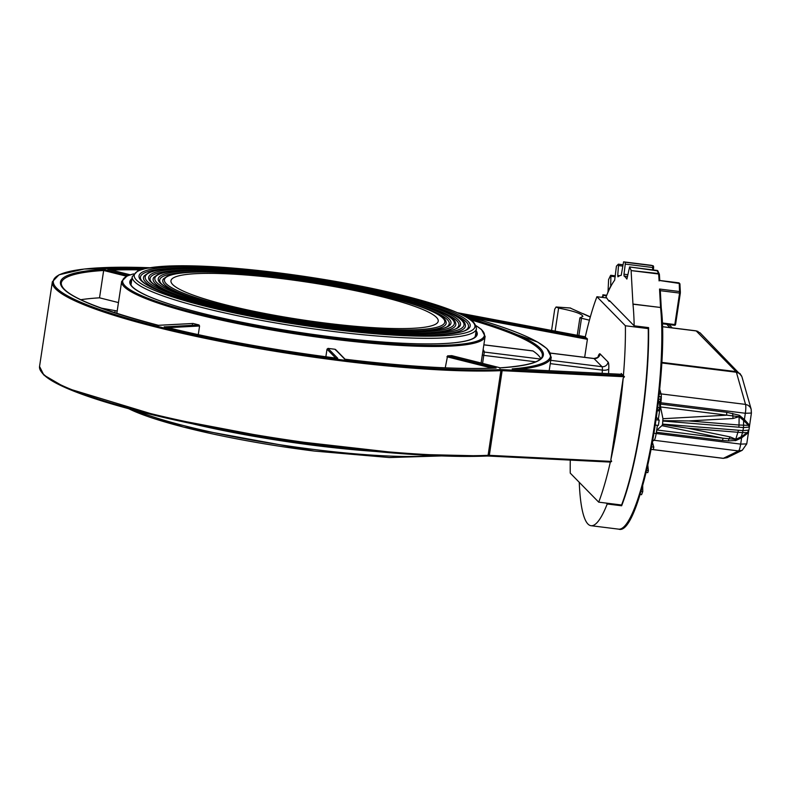 <?xml version="1.0" encoding="UTF-8"?>
<svg xmlns="http://www.w3.org/2000/svg" width="791" height="791" viewBox="0 0 791 791"><rect width="100%" height="100%" fill="white"/><g stroke="black" fill="none" stroke-linecap="round" stroke-linejoin="round"><path stroke-width="1.19" d="M610.197 301.371L609.06 301.233L609.386 300.54L634.164 325.823A126.135 22.969 -82.9 0 0 632.968 304.199L660.564 307.481A0.9 0.623 -3.2 0 1 661.266 308.055L660.307 290.623L659.546 289.041L660.564 307.481L632.958 304.051L631.109 270.581L658.715 274.012A0.9 0.623 -3.2 0 1 659.417 274.576L659.743 280.469L679.064 282.871L679.232 283.425L679.578 293.075L680.329 293.065L675.563 324.537L674.565 325.289L662.314 323.756L674.565 325.289A0.9 0.88 135.6 0 0 675.544 324.557A0.9 0.9 0 0 1 674.565 325.289M662.285 322.985L674.822 324.547L679.578 293.075L660.307 290.683L661.227 307.897M634.164 325.823L648.58 327.612A126.135 22.969 97.1 0 1 621.637 505.775L607.211 503.986L606.361 503.116M579.259 482.312A126.135 22.969 -82.9 0 0 591.045 525.708A126.135 22.969 -82.9 0 0 607.211 503.986M659.724 280.528L679.232 283.425A0.9 0.623 -3.2 0 1 679.914 284.157L680.349 291.958M657.014 270.423L658.636 273.538L631.109 270.581M631.03 270.107L629.587 267.012L657.192 270.443A0.9 0.85 -24.9 0 1 657.855 270.908L659.298 274.012A0.9 0.85 -24.9 0 1 659.368 274.398M626.917 279.015L629.587 267.012M626.779 279.005A126.135 22.969 -82.9 0 0 624.059 276.059L627.55 276.494M627.876 274.685L623.99 274.2L624.059 276.059M623.99 274.2L625.276 264.115L653.623 267.625L653.554 266.686A0.9 0.89 -76.1 0 0 652.891 265.707L653.623 267.625L653.326 269.889L653.603 267.635M625.187 262.256L652.793 265.687L625.187 262.256L625.276 264.115M619.847 275.703L617.722 275.436L617.929 276.82A126.135 22.969 -82.9 0 1 621.212 275.357L623.585 261.861M617.722 275.436L618.503 265.578L622.705 266.102M609.06 301.233L606.005 297.1A126.135 22.969 -82.9 0 1 614.647 280.241L616.426 266.152L618.354 264.174L618.503 265.578M611.423 285.284L610.692 285.195L610.998 286.065M610.692 285.195L610.909 276.237L615.24 276.781M608.012 292.235L608.595 279.599L610.553 275.476L610.909 276.237M603.128 297.505L603.029 295.369L606.519 295.804M601.902 297.347L603.029 295.369M482.579 363.385L483.766 355.367A1.8 0.682 8.1 0 1 482.372 354.605M133.56 273.854L127.074 275.98L121.656 281.428A183.799 25.895 8.6 0 0 333.021 339.141A183.799 25.895 8.6 0 0 485.13 336.402L481.096 363.01M535.695 361.823L483.766 355.367L484.339 352.064A1.8 1.78 -11.4 0 1 482.925 350.957M325.862 356.771L327.009 349.167L328.028 348.396A183.799 25.895 8.6 0 0 331.548 348.841A183.799 25.895 8.6 0 0 335.058 349.276L335.809 350.265M335.058 349.276L344.797 359.203A244.172 34.399 8.6 0 0 496.125 368.062L447.587 355.861L445.244 367.835M447.587 355.861A183.799 25.895 8.6 0 0 451.74 355.643L452.106 356.494L451.74 355.643L500.278 367.845A244.172 34.399 8.6 0 0 467.758 317.903M120.41 314.64L118.482 314.037M193.004 323.47L158.358 325.299C93.546 308.075 61.174 294.015 61.263 283.119A243.262 34.28 -171.4 0 1 103.661 270.482L103.581 269.385A244.172 34.399 8.6 0 0 158.408 325.328L193.182 323.489L192.332 324.181L193.182 323.489A183.799 25.895 8.6 0 0 198.976 324.943L199.579 326.011L198.274 334.662M126.54 276.227L103.661 270.482L99.528 297.821L118.462 302.577M80.682 299.72A243.262 34.28 -171.4 0 1 99.528 297.821M117.177 311.071A5.408 0.761 8.6 0 0 115.14 310.636L100.754 308.015M344.797 359.203L345.39 360.043L344.797 359.203M496.125 368.062L495.532 368.092M462.616 315.095A251.38 35.417 -171.4 0 1 512.163 368.883L513.181 368.932M622.033 374.331L624.465 376.743L623.179 378.187L610.83 459.848A126.135 22.969 -82.9 0 0 623.179 378.187M606.855 297.97L596.928 296.734A126.135 22.969 -82.9 0 0 585.31 336.808L586.635 339.171L586.774 338.291L587.446 338.983L584.668 357.334M610.83 459.848L611.661 461.41L610.444 462.092L488.789 456.061A0.9 0.524 -87.2 0 0 489.332 455.339A5.408 0.761 8.6 0 0 488.087 455.329A252.28 35.546 -171.4 0 1 207.183 426.003A252.28 35.546 -171.4 0 1 39.55 366.441L52.354 281.774A252.28 35.546 8.6 0 0 219.987 341.336A252.28 35.546 8.6 0 0 500.891 370.663A5.408 0.761 -171.4 0 1 502.137 370.672L624.465 376.743M499.922 368.517L500.278 367.845M143.725 268.891A244.172 34.399 8.6 0 0 107.734 269.167L108.14 269.266M158.408 325.328L158.071 326.001M198.976 324.943L164.607 326.881M164.202 326.782A244.172 34.399 8.6 0 0 337.757 358.323L337.46 358.293M532.57 350.917L533.005 350.967A243.262 34.28 -171.4 0 1 540.787 358.659M326.376 323.203A135.152 19.043 -171.4 0 1 170.965 280.765A135.152 19.043 -171.4 0 1 307.442 282.15A135.152 19.043 -171.4 0 1 438.224 321.186A135.152 19.043 -171.4 0 1 326.376 323.203M660.93 396.736L660.426 401.452L658.428 401.205L660.356 401.413M658.3 402.303L659.397 402.609L659.832 407.701L658.181 410.658M640.028 494.504L641.58 494.701L642.767 491.587L640.997 491.369M642.697 485.506L642.767 491.587M646.099 472.405L647.799 472.613L648.363 470.546L646.593 470.319M647.799 465.088L648.363 470.546M655.235 425.054L658.369 425.439L659.17 420.15L656.016 419.764M656.372 417.302L659.17 420.15M652.773 440.103L738.497 450.939L742.225 450.306L746.744 443.909L740.673 444.107A8.296 1.513 97.1 0 1 738.497 450.939L723.36 458.315A8.296 1.513 97.1 0 1 723.182 458.355L727.097 457.682L723.36 458.315L651.072 449.328L653.307 449.595L653.811 447.152L651.537 446.875M652.397 442.209L653.811 447.152M620.777 504.905L621.637 505.775M607.824 292.215A126.679 23.068 97.1 0 1 610.771 286.035M570.281 460.105A126.135 22.969 -82.9 0 0 570.252 473.127L598.708 502.156A126.135 22.969 -82.9 0 0 610.326 462.092L488.878 456.051M621.143 374.272L621.261 373.481L621.914 374.311M623.397 375.666A126.135 22.969 -82.9 0 0 625.384 325.763L596.928 296.734M647.087 327.434L648.244 328.611A126.135 22.969 97.1 0 1 621.568 505.004L598.708 502.156M648.244 328.611L625.384 325.763M663.036 421.059L743.51 427.585L742.571 432.647L747.396 432.608L748.909 430.096L743.056 430.611L662.581 424.095L662.947 418.706L726.721 415.176A2.768 0.504 97.1 0 1 726.82 412.329L660.623 404.102A2.768 0.504 -82.9 0 0 660.534 406.94L739.12 416.679L739.783 415.641L739.15 415.216L726.82 412.329M663.095 420.664L688.803 420.941L733 418.488L739.12 416.679L743.629 420.496L744.282 419.457L739.783 415.641M748.909 430.096L749.364 427.071L743.51 427.585L743.629 420.496L744.282 419.457M743.708 420.585L748.494 425.35L748.652 424.223L744.39 419.546L745.34 413.258L751.41 413.06L749.364 427.071M749.235 426.389L748.652 424.223M738.863 427.209L739.021 425.014L748.494 425.35L749.225 426.497M741.266 436.741L741.632 437.819L741.266 436.741L747.396 432.608L747.228 433.597L748.682 430.057M653.939 433.241L740.673 444.107L741.632 437.819L747.228 433.597M722.559 440.478L728.511 440.923L728.847 438.867L730.212 436.919L687.705 428.198L662.522 424.48L661.899 425.657L723.241 438.234L657.044 430.007A2.768 0.504 -82.9 0 0 656.372 432.252L722.559 440.478A2.768 0.504 97.1 0 1 723.241 438.234L735.689 439.381L737.924 432.272L742.571 432.647L741.157 436.81L735.689 439.381L736.025 440.458L741.493 437.888M728.511 440.923L736.025 440.458M735.304 440.706L735.571 439.193L730.212 436.919M657.044 430.007L661.899 425.657M662.947 418.706L660.534 406.94M652.595 441.111L653.989 440.429A8.296 1.513 -82.9 0 0 656.164 433.597L657.41 425.331M658.33 419.299L660.831 402.748L745.34 413.258A8.296 1.513 97.1 0 0 745.537 404.399L661.029 393.888L659.704 389.251M733 418.488L732.674 413.357M688.803 420.941L739.021 425.014L739.15 415.216M582.74 313.592L590.313 316.973M570.163 308.015L590.294 317.062M551.574 330.45L554.718 309.222L556.083 306.987L558.614 308.114C573.89 311.021 581.978 313.79 582.878 316.41L579.892 317.873L589.424 320.197M555.134 331.113L558.614 308.114M590.343 316.865L582.977 313.612M742.225 450.306L727.097 457.682M751.292 412.803L751.173 409.234L750.214 407.197L748.187 405.308L745.537 404.399L736.381 372.245L739.496 373.451L741.839 376.536L740.02 373.589L736.075 371.612A8.296 1.513 97.1 0 1 736.381 372.245L661.741 362.96M697.978 331.419L695.961 330.826A8.296 1.513 97.1 0 1 696.001 330.826A8.296 1.513 97.1 0 1 696.209 330.935L700.154 332.912L696.001 330.826L662.403 326.653L696.001 330.826M578.874 335.592L581.444 318.585M579.892 317.873L577.252 335.285M475.846 332.734A174.791 24.63 -171.4 0 1 476.222 335.048L474.501 337.52C471.654 339.735 465.543 341.415 456.17 342.562C439.42 344.49 415.641 344.362 384.841 342.187C336.837 338.568 287.756 331.637 237.607 321.413C197.256 312.969 167.267 304.476 147.64 295.943C135.676 290.455 129.981 286.065 130.564 282.773A174.791 24.63 -171.4 0 1 131.613 280.676M192.767 423.857A182.899 25.767 8.6 0 0 316.736 445.709A182.899 25.767 8.6 0 0 375.082 451.424M131.919 278.689A175.691 24.758 8.6 0 0 299.829 332.507A175.691 24.758 8.6 0 0 476.142 330.747M476.053 325.763A182.899 25.767 -171.4 0 1 299.67 333.515A182.899 25.767 -171.4 0 1 133.481 273.953M659.546 289.041L679.677 291.543A0.9 0.623 -3.2 0 1 680.359 292.275L675.563 324.537M623.624 527.093A125.235 22.81 -82.9 0 0 653.168 437.73A125.235 22.81 -82.9 0 0 661.266 308.431A0.9 0.692 -5.9 0 0 661.286 308.223C669.611 376.14 640.394 537.297 618.651 529.149A126.135 22.969 97.1 0 0 650.627 447.815A126.135 22.969 97.1 0 0 660.574 307.63A0.9 0.692 -5.9 0 1 661.286 308.223L661.266 308.055A0.9 0.623 -3.2 0 1 661.266 308.134M659.714 280.469L659.397 274.744A0.9 0.623 -3.2 0 0 659.417 274.576L659.298 274.012A0.9 0.85 -24.9 0 0 658.636 273.538L659.101 280.924M652.595 269.8L652.793 265.687A0.9 0.89 -76.1 0 1 652.891 265.707L651.181 265.292A0.9 0.89 -76.1 0 1 651.389 265.341M622.873 264.797L618.424 264.243M334.188 446.984A183.799 25.895 -171.4 0 1 317.013 444.977A183.799 25.895 -171.4 0 1 233.157 431.708M540.391 359.035L484.339 352.064A185.598 26.152 8.6 0 0 483.143 349.563M446.915 356.771L492.378 368.201M520.003 369.259A252.28 35.546 8.6 0 0 551.238 357.225L546.888 348.564L537.653 342.078L462.547 315.065M512.163 368.883L622.102 374.331M470.833 317.349L586.635 339.171M586.606 338.123L461.489 314.541M457.534 312.732L585.33 336.818M623.377 375.646L501.771 369.605A6.308 0.89 8.6 0 0 500.317 369.595A251.38 35.417 -171.4 0 1 127.311 318.239A251.38 35.417 -171.4 0 1 149.469 267.734M337.757 358.323L328.028 348.396M128.083 275.545L103.581 269.385M107.734 269.167L130.149 274.803M501.771 369.605A0.9 0.524 92.8 0 1 502.137 370.672L489.332 455.339L611.661 461.41M500.317 369.595A0.9 0.722 87.6 0 1 500.891 370.663L488.087 455.329A0.9 0.722 -92.4 0 1 487.414 456.041L408.957 454.212L280.311 439.588L162.531 417.193L66.009 387.946L43.871 375.072L39.55 366.441M487.563 456.021A6.308 0.89 -171.4 0 1 488.7 456.041A0.9 0.524 -87.2 0 0 488.789 456.061L487.414 456.041A0.9 0.722 -92.4 0 1 487.246 456.021A251.38 35.417 8.6 0 1 222.815 429.79A251.38 35.417 8.6 0 1 41.725 372.334M470.704 319.841A243.262 34.28 -171.4 0 1 542.329 355.871C541.528 361.892 527.498 365.877 500.219 367.825M111.482 270.097A243.262 34.28 -171.4 0 1 140.333 269.879M167.91 327.682L199.579 326.011M327.009 349.167L335.73 358.056M115.14 310.636L114.804 312.86M483.855 344.856L533.005 350.967M600.102 353.923A5.408 5.26 -44.4 0 1 594.021 358.56L602 366.698A5.408 5.26 135.6 0 0 608.081 362.06L600.102 353.923A10.807 1.968 -82.9 0 0 597.947 357.127M593.744 358.521A5.408 0.989 97.1 0 1 593.893 358.481A5.408 0.989 97.1 0 1 594.021 358.56L550.506 353.142M608.546 373.649L608.783 368.893A5.408 1.968 2.9 0 1 602.356 370.119L602.188 373.332M550.763 360.33L602 366.698A5.408 0.989 97.1 0 1 602.356 370.119L550.259 363.633M608.783 368.893A10.807 1.968 -82.9 0 0 608.081 362.06M278.61 274.467A161.216 22.712 -171.4 0 1 453.826 331.172A161.216 22.712 -171.4 0 1 181.357 297.287A161.216 22.712 -171.4 0 1 278.61 274.467M416.669 335.117A162.778 22.939 8.6 0 0 465.148 324.251C463.635 310.309 370.168 285.432 278.57 274.437C221.104 267.536 180.348 266.201 156.302 270.433L148.461 272.806L144.338 275.733A162.778 22.939 8.6 0 0 187.447 300.451M330.015 326.91A157.725 22.227 8.6 0 0 425.172 304.584A157.725 22.227 8.6 0 0 158.596 271.432A157.725 22.227 8.6 0 0 330.015 326.91M280.182 276.069A151.486 21.347 -171.4 0 1 444.819 329.353A151.486 21.347 -171.4 0 1 188.792 297.515A151.486 21.347 -171.4 0 1 280.182 276.069M410.054 333.13A153.049 21.565 8.6 0 0 455.547 322.916C454.123 309.746 366.302 286.391 280.133 276.039C226.483 269.593 188.298 268.307 165.566 272.203L157.913 274.467L153.909 277.295A153.049 21.565 8.6 0 0 194.359 300.511M328.453 325.319A147.996 20.853 8.6 0 0 417.737 304.357A147.996 20.853 8.6 0 0 167.603 273.251A147.996 20.853 8.6 0 0 328.453 325.319M281.744 277.661A141.757 19.973 -171.4 0 1 435.811 327.533A141.757 19.973 -171.4 0 1 196.227 297.732A141.757 19.973 -171.4 0 1 281.744 277.661M403.43 331.142A143.319 20.19 8.6 0 0 445.936 321.581C444.028 308.866 362.13 287.4 281.705 277.641C231.496 271.6 195.743 270.403 174.455 274.052L167.366 276.138L163.48 278.857A143.319 20.19 8.6 0 0 201.26 300.56M276.83 272.648A172.27 24.274 -171.4 0 1 464.05 333.248A172.27 24.274 -171.4 0 1 172.903 297.04A172.27 24.274 -171.4 0 1 276.83 272.648M132.216 276.712A174.069 24.531 8.6 0 0 300.659 326.99A174.069 24.531 8.6 0 0 476.439 328.769C475.618 323.46 471.99 319.406 465.553 316.627C454.281 310.527 436.068 304.149 410.895 297.515C371.088 287.222 326.386 278.916 276.791 272.628L169.422 265.964L146.127 268.347L137.703 270.927L132.216 276.712L130.99 284.829M331.587 328.512A167.465 23.592 8.6 0 0 432.608 304.802A167.465 23.592 8.6 0 0 149.588 269.612A167.465 23.592 8.6 0 0 331.587 328.512M433.399 455.616A174.069 24.531 -171.4 0 1 314.511 449.545A174.069 24.531 -171.4 0 1 135.825 410.618M420.753 302.419A165.902 23.374 -171.4 0 1 467.659 328.483C463.358 336.62 402.926 337.895 331.538 328.492C283.099 322.332 239.554 314.235 200.904 304.189C163.697 293.926 143.626 285.541 140.699 279.035A165.902 23.374 -171.4 0 1 193.202 268.001M413.841 302.36A156.173 22 -171.4 0 1 458.088 326.92C454.153 334.504 397.181 335.76 329.976 326.891C284.345 321.097 243.341 313.463 206.945 304.001C171.894 294.321 153.009 286.441 150.3 280.37A156.173 22 -171.4 0 1 199.826 269.988M406.94 302.3A146.444 20.635 -171.4 0 1 448.507 325.358C444.947 332.398 391.426 333.634 328.403 325.289C285.6 319.851 247.128 312.692 212.977 303.813C180.091 294.707 162.392 287.341 159.911 281.715A146.444 20.635 -171.4 0 1 206.441 271.975M128.745 408.739A172.27 24.274 8.6 0 0 313.958 451.018L183.364 427.051L128.241 408.601M658.952 396.489L661.058 396.756M658.656 399.168L661.098 399.475M658.28 402.471L659.397 402.609M657.677 407.434L659.832 407.701M738.408 430.235L737.924 432.272L687.705 428.198M556.271 307.037L570.657 308.055M659.219 394.007L661.029 393.888A8.296 1.513 -82.9 0 1 660.831 402.748L659.298 402.52M651.062 449.377L723.182 458.355A8.296 1.513 97.1 0 1 723.014 458.276M741.503 375.774L700.154 332.912M662.403 326.732L696.209 330.935L736.075 371.612L661.77 362.377M666.754 324.32L669.957 327.583M679.064 282.871L679.934 283.989L680.329 293.065M618.651 529.149L591.045 525.708M629.507 266.933L657.855 270.918M651.181 265.292L623.575 261.851M622.883 264.738L618.354 264.174M615.319 275.841L610.741 275.278M606.727 295.27L602.861 294.786M121.656 281.428L116.811 313.503M485.13 336.402L481.511 329.54L476.004 325.645M345.084 359.223L335.572 349.523M495.819 368.052C457.465 369.634 407.157 366.688 344.896 359.203M622.072 374.321L512.687 368.893M149.539 267.724L84.162 269.039L59.048 274.793L52.354 281.774M457.495 312.712L585.31 336.798M375.537 451.463L316.756 445.719L192.332 423.758M500.238 367.825L451.819 355.653M130.179 274.793L107.942 269.207M164.409 326.821C217.001 339.725 274.744 350.215 337.609 358.303M532.798 350.888L483.855 344.797M550.477 353.083L593.893 358.481C597.521 357.68 599.005 357.048 598.362 356.593L598.026 357.443M475.213 336.887L476.439 328.769M441.24 455.942L389.479 457.544L313.997 451.038M658.962 396.459L660.999 396.716M657.252 410.717L658.547 410.875M551.238 357.225L549.191 370.702M746.744 443.909L748.691 431.006M570.44 308.006L556.083 306.987M742.017 377.07L751.173 409.234L751.41 413.06M669.038 324.607L672.241 327.87"/></g></svg>
